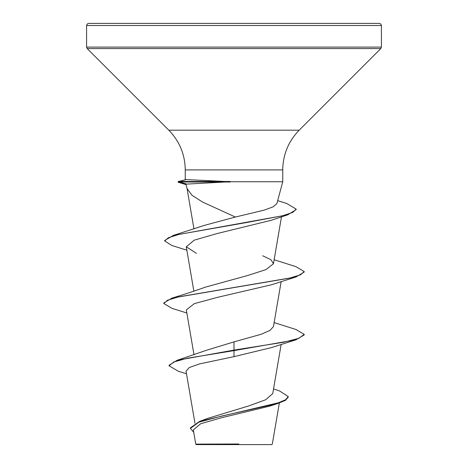 <?xml version="1.0" encoding="UTF-8"?>
<svg xmlns="http://www.w3.org/2000/svg" width="468" height="468" viewBox="0 0 468 468"><rect width="100%" height="100%" fill="white"/><g stroke="black" fill="none" stroke-linecap="round" stroke-linejoin="round"><path stroke-width="0.7" d="M273.54 388.914L279.595 390.955L288.247 396.595L288.247 397.116L285.515 400.31L277.746 403.504L269.72 406.13L221.569 417.737L200.667 423.739L193.325 429.893L195.759 444.114L196.244 444.6L271.756 444.6L272.323 444.038L279.349 402.971M231.151 444.15L195.782 444.114L238.809 443.997M276.892 203.586L282.748 181.742L229.928 181.742L186.896 184.088L185.936 184.293L187.101 188.651M230.314 182.005L179.279 182.005L186.896 184.088M234 23.4L379.314 23.4L380.817 24.026L381.42 25.506L86.58 25.506L87.183 24.026L88.686 23.4L234 23.4M187.112 188.645L191.95 195.22L202.498 202.018L235.381 217.035L264.034 210.173L273.136 206.85L276.898 203.586M288.247 396.595L285.679 399.69L278.343 402.79L199.66 421.375L207.611 418.41L248.602 405.967L265.649 399.771L272.745 393.582L281.151 344.419M234 341.868L234 350.093L177.056 360.319L206.64 350.216L234 341.868L261.32 334.228L269.977 330.408L273.452 326.594L281.151 281.59M186.849 313.004L172.013 308.383L163.8 303.498L163.8 302.971L172.013 298.087C185.386 294.044 196.478 290.412 205.3 287.176L247.818 275.465L265.947 269.615L273.452 263.765L271.001 259.763L262.7 255.762M186.849 250.175L172.013 245.554L164.713 240.997L164.713 240.476L173.365 235.398L204.58 225.313L235.381 217.035M164.713 240.997L168.363 237.726L178.829 234.456L287.744 214.835L271.06 220.34L217.088 233.555L194.197 240.178L186.276 246.806L196.408 253.328M163.8 303.498L167.626 300.181L178.682 296.864L295.987 276.968L271.569 284.749L217.632 297.315L194.419 303.597L186.317 309.88L193.998 354.791M295.981 339.797L304.2 334.912L304.2 334.386L298.853 338.317L283.637 342.243L234 350.093L234 350.62L295.981 339.797L271.58 347.572L234 356.645L199.52 363.917L189.242 367.544L186.053 371.171L194.969 423.329M177.056 360.319L169.065 365.274L169.065 365.8L178.343 371.253L186.498 373.768M199.66 421.375L190.429 427.851L190.429 428.378L193.734 432.315M234 356.645L234 350.62L187.463 358.207L173.774 362.004L169.065 365.8M277.746 403.504L222.177 415.941L198.947 422.159L190.429 428.378M229.928 181.742L186.276 179.566L178.22 181.561L179.279 181.479L179.279 182.005L178.062 182.192L178.22 181.561M304.2 334.386L295.987 329.501L274.137 322.587M172.013 298.087L289.318 278.191L300.374 274.874L304.2 271.557L295.981 266.672L274.137 259.758M173.365 235.398L248.169 222.247L282.947 215.672L292.781 212.384L296.139 209.097L286.796 203.51L277.682 200.637M295.987 276.968L304.2 272.084L304.2 271.557M287.744 214.835L296.139 209.617L296.139 209.097M186.03 184.632L178.062 182.192M229.928 181.479L179.279 181.479L186.276 179.566M185.252 179.671L185.252 169.907C185.024 154.493 179.542 141.254 168.802 130.192L87.194 48.584L86.58 47.098L381.42 47.098L381.42 25.506M87.194 48.584L380.806 48.584L381.42 47.098M168.802 130.192L299.198 130.192L380.806 48.584M185.252 169.907L282.748 169.907C282.976 154.493 288.458 141.254 299.198 130.192M282.748 181.742L282.748 169.907M193.863 291.172L186.276 246.806M273.452 263.765L281.479 216.842M193.963 228.946L187.019 188.323M86.58 47.098L86.58 25.506"/></g></svg>
